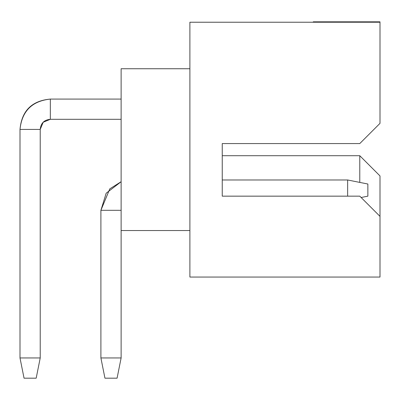 <?xml version="1.0" encoding="UTF-8"?>
<svg xmlns="http://www.w3.org/2000/svg" width="400" height="400" viewBox="0 0 400 400"><rect width="100%" height="100%" fill="white"/><g stroke="black" fill="none" stroke-linecap="round" stroke-linejoin="round"><path stroke-width="0.6" d="M359.775 143.575L222.245 143.575L359.775 143.575L380 123.35L359.775 143.575M222.245 196.155L359.775 196.155L380 216.38L359.775 196.155L222.245 196.155L222.245 143.575L222.245 196.155M380 123.35L380 22.225L189.89 22.225L189.89 277.055L380 277.055L380 216.38L380 277.055L189.89 277.055L189.89 22.225L380 22.225L380 123.35M189.89 68.74L121.125 68.74L121.125 230.54L189.89 230.54L121.125 230.54L121.125 68.74L189.89 68.74M40.225 129.415L40.225 357.955L20 357.955L24.045 378.18L20 357.955L40.225 357.955L40.225 129.415L20 129.415L20 357.955L20 129.415C21.675 110.865 31.785 100.755 50.335 99.08C32.04 101.01 21.93 111.12 20 129.415L40.225 129.415C40.785 123.23 44.155 119.86 50.34 119.305L121.125 119.305L50.335 119.305L50.335 99.08L121.125 99.08L50.335 99.08L50.335 119.305L43.185 122.265L50.335 119.305C44.155 119.86 40.785 123.23 40.225 129.415L43.185 122.265M347.64 196.155L347.64 179.98L222.245 179.98L347.64 179.98L347.64 196.155M367.865 196.155L361.125 197.505L367.865 196.155L367.865 184.02L347.64 179.98L367.865 184.02L367.865 196.155M100.9 210.315L109.785 188.865L121.125 181.715L106.17 193.23L100.9 210.315L121.125 210.315L100.9 210.315L100.9 357.955L100.9 210.315M121.125 230.54L121.125 357.955L121.125 230.54M100.9 357.955L121.125 357.955L117.08 378.18L121.125 357.955L100.9 357.955L104.945 378.18L100.9 357.955M104.945 378.18L117.08 378.18L104.945 378.18M24.045 378.18L36.18 378.18L40.225 357.955L36.18 378.18L24.045 378.18M359.775 182.405L359.775 155.71L222.245 155.71L359.775 155.71L359.775 182.405M380 21.82L313.26 21.82L380 21.82M380 175.935L359.775 155.71L380 175.935L380 216.38"/></g></svg>
